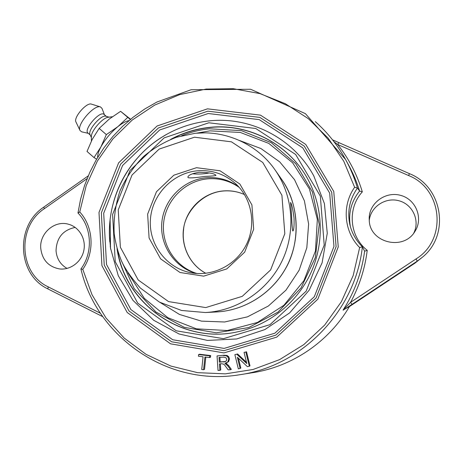<?xml version="1.0" encoding="UTF-8"?>
<svg xmlns="http://www.w3.org/2000/svg" width="463" height="463" viewBox="0 0 463 463"><rect width="100%" height="100%" fill="white"/><g stroke="black" fill="none" stroke-linecap="round" stroke-linejoin="round"><path stroke-width="0.69" d="M203.06 356.788L198.436 356.238L198.615 354.536L209.756 355.862L209.577 357.569L204.924 357.014L203.581 369.734L201.723 369.509L203.06 356.788M209.756 355.862L210.659 355.572L199.576 354.253L198.615 354.536M210.659 355.572L210.48 357.268L209.577 357.569M205.809 357.118L204.519 369.364L203.581 369.734M223.334 355.538L226.257 355.752L227.935 357.042L228.676 359.195L227.871 361.875L224.931 363.403L227.813 365.909L230.562 369.729L228.184 369.868L224.601 365.018L223.577 364.103L221.644 363.756L219.462 363.883L219.896 370.348L218.021 370.452L217.049 355.914L224.161 355.243L227.067 355.457L228.734 356.741L229.469 358.883L228.67 361.545L226.262 363.009M225.921 363.137L228.618 365.556L227.813 365.909M228.618 365.556L231.35 369.358L230.562 369.729M220.33 363.831L220.741 369.972L219.896 370.348M224.161 355.243L217.049 355.914M223.392 361.979L225.302 361.626L226.442 360.648L226.731 359.311L225.886 357.662L223.525 357.135L219.028 357.407L219.352 362.216L225.672 361.441M219.896 357.355L220.197 361.887L219.352 362.216M220.197 361.887L224.214 361.649M234.874 354.646L236.755 354.189L246.802 363.582L244.059 352.407L245.824 351.978L249.326 366.221L247.433 366.679L237.38 357.262L240.106 368.438L238.341 368.866L234.874 354.646L236.755 354.189M237.507 353.9L246.484 362.298M245.824 351.978L244.059 352.407M246.524 351.706L250.003 365.868L249.326 366.221M238.445 358.258L240.841 368.073L240.106 368.438M240.552 374.608L252.543 372.709C292.02 366.742 328.788 341.908 349.391 306.604L343.199 309.897L350.572 302.345C359.404 286.024 364.954 268.685 367.234 250.333L364.624 251.183C361.782 272.29 354.641 291.864 343.199 309.897L343.21 309.886M364.618 251.16L362.367 246.808C356.07 240.557 351.909 233.178 349.883 224.677C347.094 211.406 349.623 199.194 357.471 188.036L357.459 188.024C354.496 178.035 350.532 168.515 345.554 159.463C337.562 145.041 327.48 132.43 315.309 121.642M345.913 160.123L348.471 164.793C353.055 173.133 356.765 181.884 359.595 191.051L362.326 191.879C357.048 174.406 348.836 158.612 337.683 144.508L334.055 141.794M409.477 173.694L408.557 175.529L337.683 144.508L338.777 142.783M343.141 310.204L352.002 304.37L350.572 302.345L416 258.956L417.285 261.103L422.609 257.052C450.383 234.579 442.495 186.606 409.483 173.666L332.538 139.843M422.609 257.052L414.958 263.152L349.391 306.604M359.595 191.051L359.583 191.034C351.232 201.521 348.153 213.316 350.329 226.436M369.271 220.637L369.19 218.414C369.133 203.066 385.598 190.987 400.732 195.392C415.988 199.391 423.552 218.38 414.929 231.454C403.614 251.068 369.983 242.849 369.271 220.637M82.779 269.333C94.932 252.121 93.514 226.754 79.752 211.961L86.187 185.698L97.357 161.072L112.879 138.929L132.221 120.044L154.735 105.084L179.667 94.62L206.151 89.07L233.259 88.705L260.009 93.624L285.393 103.735L308.422 118.742L328.169 138.159L343.801 161.292L354.635 187.278C341.746 205.323 343.841 231.668 359.647 247.555L353.194 275.514L341.37 301.72L324.656 325.084L303.757 344.646L279.559 359.635L253.07 369.48L225.383 373.855L197.614 372.669L170.835 366.048L146.065 354.345L124.194 338.088L105.986 317.959L92.033 294.746L82.779 269.333L80.921 268.968C93.306 252.376 91.859 227.078 78.004 213.021L78.062 213.061M79.752 211.961L78.004 213.021M354.635 187.278L357.459 188.024M359.647 247.555L362.367 246.808C355.584 310.841 302.073 366.025 239.805 374.723C167.855 386.952 96.576 337.006 80.921 268.968M357.477 188.053L359.589 191.051M313.804 175.94C293.386 138.107 250.153 116.184 208.715 120.936C183.516 123.887 161.732 134.148 143.368 151.714C124.535 170.482 113.447 193.054 110.101 219.433L110.512 248.127L118.279 275.734L132.968 300.36L153.681 320.269L179.071 333.985L207.424 340.421L236.72 338.962L264.83 329.598L289.624 312.919L309.215 290.116L322.086 262.886L327.266 233.288L324.407 203.57L313.804 175.94M40.727 248.058C39.546 233.161 54.709 220.07 68.443 224.219C79.109 226.986 86.187 238.873 83.861 250.315C81.667 261.774 70.538 270.27 59.553 268.934C48.378 266.769 42.098 259.812 40.727 248.058M413.667 233.248C420.23 220.857 412.799 204.449 399.118 200.809C385.529 196.862 370.533 206.839 369.266 220.567M75.197 227.42C62.956 229.995 56.573 237.75 56.04 250.686C56.689 258.667 60.364 264.581 67.066 268.43M104.21 114.54L103.984 114.349C99.765 110.478 83.207 129.819 87.976 133.055L90.21 134.999M104.435 114.731L101.999 108.394L100.465 106.936C94.377 104.129 76.372 124.9 80.03 130.52L81.691 131.828L88.306 133.344M130.311 119.489L120.6 111.328L130.595 119.251M127.707 117.417L117.897 126.63L106.34 134.611L100.917 146.893L94.03 157.588L96.628 159.156M94.03 157.588L87.015 151.436L92.253 139.34L99.163 128.39L109.181 119.113L120.6 111.328M106.34 134.611L99.163 128.39M128.94 120.629C125.93 121.167 122.249 123.164 117.897 126.63C110.848 132.499 105.182 139.253 100.917 146.893C98.602 151.268 97.514 154.781 97.647 157.432M100.465 106.936L91.477 104.134C86.731 101.982 73.166 117.637 75.978 122.024L80.03 130.52M109.077 117.168L105.969 116.265C101.31 114.239 87.374 130.323 90.048 134.64L91.385 137.586M112.312 116.74L108.319 117.272C102.641 117.573 90.858 131.168 91.373 136.828L91.414 140.972M120.843 259.483L134.154 288.582L155.979 312.033L184.274 327.347L216.262 332.793L248.648 327.59L277.985 312.12L301.06 287.934L315.326 257.602L319.238 224.422L312.444 191.995L295.805 163.775L271.225 142.645L241.397 130.635L209.426 128.783C199.837 129.79 190.571 132.105 181.635 135.74M127.91 272.823L144.34 298.386L167.878 317.711L196.416 328.84L227.281 330.536L257.463 322.451L283.923 305.262L303.948 280.607L315.471 250.963L317.34 219.352L309.434 188.973L292.668 162.826L268.829 143.408L240.338 132.459L209.976 130.85L196.509 133.182M159.99 302.403L179.459 314.441L201.474 321.137L224.636 321.988L247.445 316.854L268.372 306.008L285.995 290.127L299.115 270.253L306.824 247.728L308.624 224.075L304.417 200.878L294.543 179.69L279.71 161.876L260.953 148.548L239.527 140.492M209.56 172.913C203.448 174.059 197.753 174.343 192.475 173.758M204.739 132.875L196.52 133.205M291.563 215.133L290.573 202.441C291.783 204.27 292.934 209.455 294.028 217.998C294.265 225.875 293.878 230.221 292.853 231.025C292.344 230.013 291.91 224.711 291.563 215.133M197.221 170.824C211.684 169.684 224.399 173.897 235.366 183.47C251.704 198.222 256.531 224.063 246.484 244.4C236.524 264.784 213.125 276.758 191.462 272.84C166.888 268.563 148.75 244.817 150.388 219.879C151.789 194.923 172.531 173.098 197.221 170.824M196.509 167.693L173.862 175.188L156.471 191.734L147.645 214.103L149.086 238.011L160.586 258.846L180.026 272.499L203.656 276.145L226.772 268.916L244.672 252.161L253.66 229.26L251.913 204.901L239.863 184.031L220.058 170.795L196.509 167.693M196.202 273.454C174.238 267.33 159.353 244.667 161.876 221.922C164.232 199.154 183.504 179.841 206.128 177.769C218.108 176.785 228.977 179.812 238.746 186.849M199.102 172.288C209.016 172.473 214.641 173.503 215.989 175.384C215.44 175.79 211.585 176.143 204.432 176.444C196.104 177.746 190.687 178.162 188.175 177.699L187.874 177.202C188.244 175.136 191.983 173.498 199.102 172.288M167.137 134.056L161.031 137.708C128.164 158.583 107.873 197.423 109.465 236.327L110.645 249.042M208.836 122.782L255.744 128.5L295.672 154.497L320.332 196.098L324.21 245.043L306.188 291.134L270.01 324.638L223.432 338.673L176.195 330.79L137.737 303.161L115.246 261.688L112.59 214.531L129.976 170.546L164.139 137.881L208.836 122.782M170.691 139.369C182.729 132.858 195.554 128.882 209.154 127.423C249.87 122.747 292.194 145.683 310.227 183.904C323.776 212.106 323.672 246.733 309.654 275.433C295.504 304.069 268.164 325.315 237.565 331.826C181.826 344.669 124.501 303.41 117.029 248.608M310.256 183.961C292.222 145.804 249.951 122.909 209.293 127.58C196.295 128.969 183.99 132.673 172.381 138.703M117.533 250.35C125.849 304.324 182.584 344.431 237.623 331.815M227.067 355.457L226.257 355.752M228.734 356.741L227.935 357.042M229.469 358.883L228.676 359.195M228.67 361.545L227.871 361.875M226.928 363.721L226.118 364.063M48.013 288.941L47.903 288.912C17.16 274.733 15.047 225.724 43.823 207.094L44.338 208.691L87.125 178.62M102.769 316.68L47.903 288.912L48.158 286.834C18.879 273.378 16.853 226.465 44.338 208.691M100.43 313.26L48.158 286.834M352.002 304.37L417.285 261.103L414.958 263.152M408.557 175.529C442.611 188.725 447.501 239.811 416 258.956M367.234 250.333C349.345 236.379 347.105 208.356 362.326 191.879M207.488 108.84L157.09 125.988L118.615 162.849L99.001 212.43L101.918 265.612L127.186 312.479L170.558 343.835L223.97 352.904L276.77 337.122L317.826 299.185L338.25 246.918L333.765 191.445L305.73 144.41L260.484 115.148L207.488 108.84M207.846 111.172L158.375 127.991L120.6 164.168L101.351 212.841L104.227 265.039L129.05 311.038L171.617 341.781L224.028 350.659L275.815 335.154L316.073 297.946L336.103 246.681L331.716 192.278L304.237 146.129L259.853 117.394L207.846 111.172M208.211 113.51L259.228 119.628L302.744 147.836L329.679 193.106L333.968 246.449L314.325 296.708L274.86 333.198L224.086 348.413L172.682 339.732L130.902 309.591L106.531 264.477L103.695 213.252L122.585 165.488L159.66 129.987L208.211 113.51M194.501 137.204L231.454 141.834L262.741 162.444L281.915 195.241L284.809 233.717L270.612 269.935L242.259 296.349L205.728 307.582L168.573 301.604L138.2 279.976L120.368 247.254L118.239 209.895L132.036 174.991L159.133 149.098L194.501 137.204M281.591 179.32C298.473 203.651 300.996 237.345 287.633 264.616C274.218 291.858 246.003 310.459 216.429 311.969C244.696 310.505 271.769 293.554 285.793 268.199C300.128 243.613 300.122 204.877 281.591 179.32L275.282 170.228C257.486 144.265 225.631 129.964 194.94 133.332L176.426 137.268C164.533 141.805 153.664 148.137 143.825 156.268C134.235 165.748 126.306 177.26 120.027 190.808C115.403 204.75 113.458 219.045 114.182 233.682C115.501 243.121 117.955 252.254 121.532 261.068C125.12 268.974 131.405 277.979 140.405 288.079L159.405 302.09L181.589 310.47L205.381 312.531C237.039 310.916 267.301 290.949 281.701 261.699C296.048 232.426 293.357 196.271 275.282 170.228M244.493 194.553C237.652 191.508 230.499 190.31 223.039 190.953C204.299 192.649 187.903 207.412 184.025 225.938C180.084 244.452 189.182 264.471 205.809 273.292M196.966 273.506C175.431 267.116 161.037 244.649 163.694 222.246C166.194 199.825 185.229 180.9 207.528 178.863C219.126 177.902 229.7 180.755 239.255 187.422M43.823 207.094L88.271 175.847M77.981 212.939L80.626 199.038L84.584 185.455L89.828 172.305L96.298 159.723L103.944 147.813L112.688 136.683L122.458 126.445L133.165 117.197L144.711 109.019L156.998 101.999L191.126 89.735L250.628 89.261L305.406 113.649L345.554 159.463M349.883 224.677C351.909 233.178 356.076 240.557 362.373 246.814M110.101 219.433L109.54 226.042M148.253 147.228L143.368 151.714M106.351 116.381L104.1 114.442M205.381 312.531L216.429 311.969M205.832 273.292C190.472 265.091 181.409 247.271 183.551 229.827C184.367 213.889 200.959 192.828 223.195 191.011C230.603 190.368 237.71 191.555 244.505 194.564M166.715 134.287L164.521 135.555M109.459 236.269L109.789 241.773M110.24 246.056L110.576 248.567"/></g></svg>
